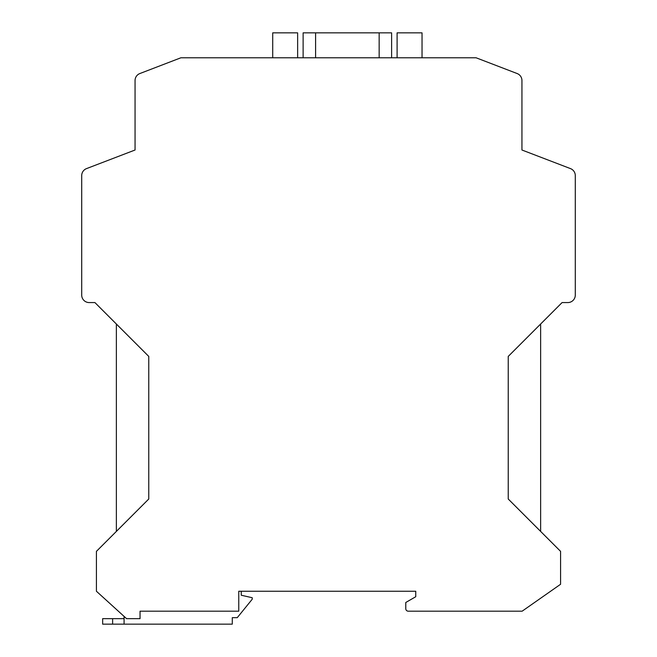<?xml version="1.0" encoding="UTF-8"?>
<svg xmlns="http://www.w3.org/2000/svg" width="657" height="657" viewBox="0 0 657 657"><rect width="100%" height="100%" fill="white"/><g stroke="black" fill="none" stroke-linecap="round" stroke-linejoin="round"><path stroke-width="0.99" d="M135.055 80.524L135.055 150.01L135.055 80.524A7.482 7.482 0 0 1 139.851 73.543L180.921 57.775L476.079 57.775L517.149 73.543A7.482 7.482 0 0 1 521.945 80.524L521.945 150.01L570.49 168.611A7.482 7.482 0 0 1 575.294 175.6L575.294 295.1A7.482 7.482 0 0 1 567.812 302.573L562.08 302.573L508.231 356.423L508.231 499.008L560.585 551.363L560.585 584.262L522.134 611.191L408.268 611.191A2.497 2.497 0 0 1 405.78 608.694L405.78 602.485L415.75 596.728L415.75 591.243L238.762 591.243L238.762 611.191L140.04 611.191L140.04 618.664L126.579 618.664L96.415 591.243L96.415 551.363L148.769 499.008L148.769 356.423L94.92 302.573L89.188 302.573A7.482 7.482 0 0 1 81.706 295.1L81.706 175.6L81.706 295.1M86.51 168.611L135.055 150.01L86.51 168.611A7.482 7.482 0 0 0 81.706 175.6M570.49 168.611L521.945 150.01L521.945 80.524M575.294 295.1L575.294 175.6M560.585 551.363L540.637 531.414L540.637 324.016L562.08 302.573M124.091 618.664L102.648 618.664L102.648 624.15L232.274 624.15L232.274 617.67L237.259 617.67L252.222 599.225L252.222 597.722L241.25 595.234L241.25 591.243L415.75 591.243M94.92 302.573L116.363 324.016L116.363 531.414L96.415 551.363M124.091 624.15L124.091 616.397M180.921 57.775L139.851 73.543M397.099 57.775L397.099 32.85L422.032 32.85L422.032 57.775M303.123 57.775L303.123 32.85L391.621 32.85L391.621 57.775M272.712 57.775L272.712 32.85L297.637 32.85L297.637 57.775M112.618 624.15L112.618 618.664M379.155 57.775L379.155 32.85M315.59 57.775L315.59 32.85"/></g></svg>
